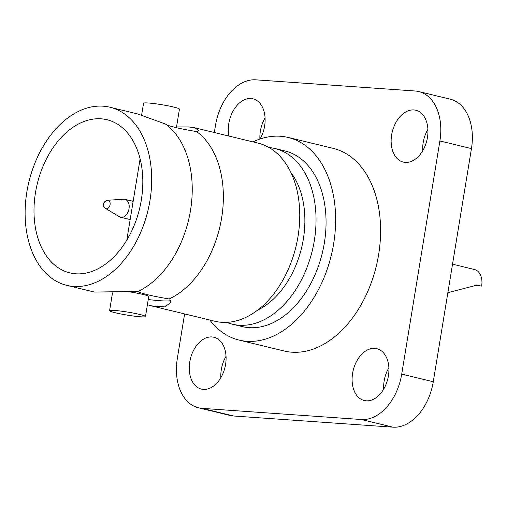 <?xml version="1.0" encoding="UTF-8"?>
<svg xmlns="http://www.w3.org/2000/svg" width="507" height="507" viewBox="0 0 507 507"><rect width="100%" height="100%" fill="white"/><g stroke="black" fill="none" stroke-linecap="round" stroke-linejoin="round"><path stroke-width="0.76" d="M176.525 126.921L188.724 126.921L194.593 127.745L258.05 143.126A91.64 61.227 103.6 0 1 295.968 246.611A91.64 61.227 103.6 0 1 214.879 321.254L151.416 305.873M194.593 127.745L198.795 130.457L197.261 131.75L196.621 131.592A91.64 61.227 103.6 0 1 221.622 217.991A91.64 61.227 103.6 0 1 169.218 298.959L169.851 299.117L170.618 302.514L165.009 306.9L151.416 305.86L147.398 304.777M140.395 205.024A20.122 13.442 -76.4 0 0 139.995 206.875M140.116 158.811L126.801 240.115M75.72 273.793A78.794 52.639 103.6 0 1 69.846 272.88A78.794 52.639 103.6 0 1 37.245 183.908A78.794 52.639 103.6 0 1 106.964 119.728A78.794 52.639 103.6 0 1 140.528 204.372A78.794 52.639 103.6 0 1 75.72 273.793M140.673 316.799A18.182 1.521 9.3 0 1 120.85 313.96A18.182 1.521 9.3 0 1 109.582 310.677A18.182 1.521 9.3 0 1 127.77 312.109A18.182 1.521 9.3 0 1 145.471 316.552A18.182 1.521 9.3 0 1 140.673 316.799M176.398 127.707L179.44 109.132A18.182 1.521 -170.7 0 0 168.166 105.849A18.182 1.521 -170.7 0 0 148.342 103.003A18.182 1.521 -170.7 0 0 143.551 103.257L141.624 115.026M145.471 316.552L148.747 296.525A18.182 1.521 -170.7 0 0 129.025 291.766M170.498 300.588A40.731 3.41 9.3 0 1 148.259 299.536M169.218 298.959C152.113 296.145 139.755 293.141 138.088 291.417A91.64 61.227 -76.4 0 0 190.499 210.443A91.64 61.227 -76.4 0 0 165.497 124.05L137.6 113.936L109.994 107.243A91.64 61.227 103.6 0 1 147.911 210.728A91.64 61.227 103.6 0 1 66.823 285.371A91.64 61.227 103.6 0 1 27.784 186.925A91.64 61.227 103.6 0 1 103.162 106.185A91.64 61.227 103.6 0 1 109.994 107.243M66.823 285.371L94.429 292.064L138.088 291.417M165.497 124.05C167.19 125.787 179.624 128.791 196.621 131.592M418.744 91.552L450.305 99.201A48.488 32.391 103.6 0 1 471.453 148.608L433.27 381.765A48.488 32.391 103.6 0 1 392.893 427.167L233.651 416.006A48.488 32.391 103.6 0 1 230.039 415.448L198.478 407.799A48.488 32.391 -76.4 0 0 202.09 408.357L361.333 419.517A48.488 32.391 -76.4 0 0 401.709 374.115L439.892 140.959A48.488 32.391 -76.4 0 0 418.744 91.552A48.488 32.391 -76.4 0 0 415.132 90.994L255.889 79.833A48.488 32.391 -76.4 0 0 215.513 125.235L214.322 132.523M184.618 313.922L177.33 358.392A48.488 32.391 -76.4 0 0 198.478 407.799M383.704 389.084A26.668 17.815 103.6 0 1 388.875 367.74M259.901 139.07A26.668 17.815 103.6 0 1 265.079 117.916M220.868 377.677A26.668 17.815 103.6 0 1 226.04 356.326M422.743 150.674A26.668 17.815 103.6 0 1 427.914 129.323M260.047 139.019A26.668 17.815 -76.4 0 0 252.999 98.846A26.668 17.815 -76.4 0 0 234.297 109.018A26.668 17.815 -76.4 0 0 228.904 136.06M203.377 389.401A26.668 17.815 -76.4 0 0 225.317 365.908A26.668 17.815 -76.4 0 0 213.954 337.256A26.668 17.815 -76.4 0 0 190.359 358.981A26.668 17.815 -76.4 0 0 201.393 389.097A26.668 17.815 -76.4 0 0 203.377 389.401M366.212 400.815A26.668 17.815 -76.4 0 0 388.153 377.322A26.668 17.815 -76.4 0 0 376.79 348.67A26.668 17.815 -76.4 0 0 353.195 370.395A26.668 17.815 -76.4 0 0 364.229 400.505A26.668 17.815 -76.4 0 0 366.212 400.815M405.258 162.398A26.668 17.815 -76.4 0 0 427.192 138.905A26.668 17.815 -76.4 0 0 415.835 110.253A26.668 17.815 -76.4 0 0 392.234 131.978A26.668 17.815 -76.4 0 0 403.268 162.094A26.668 17.815 -76.4 0 0 405.258 162.398M226.686 322.37A90.379 60.377 -76.4 0 0 232.333 324.182A90.379 60.377 -76.4 0 0 239.063 325.221A90.379 60.377 -76.4 0 0 313.408 245.603A90.379 60.377 -76.4 0 0 274.908 148.513A90.379 60.377 -76.4 0 0 269.059 147.543M257.594 310.132A80.619 53.856 -76.4 0 0 301.545 247.961A80.619 53.856 -76.4 0 0 290.936 172.57M232.333 324.182L242.352 326.609A90.379 60.377 -76.4 0 0 249.089 327.655A90.379 60.377 -76.4 0 0 323.428 248.031A90.379 60.377 -76.4 0 0 284.928 150.94L274.908 148.513M209.79 320.018A104.252 69.649 -76.4 0 0 239.082 340.089A104.252 69.649 -76.4 0 0 246.852 341.293A104.252 69.649 -76.4 0 0 332.605 249.45A104.252 69.649 -76.4 0 0 288.198 137.46A104.252 69.649 -76.4 0 0 252.961 141.89M239.082 340.089L284.059 350.99A104.252 69.649 -76.4 0 0 291.823 352.194A104.252 69.649 -76.4 0 0 377.576 260.351A104.252 69.649 -76.4 0 0 333.169 148.361L288.198 137.46M447.858 292.653L476.472 285.283L481.65 286.087A16.243 10.85 103.6 0 0 474.565 269.534L452.523 264.191M474.324 285.207L481.65 286.087M120.672 217.25A9.215 6.154 103.6 0 0 129.025 208.732A9.215 6.154 103.6 0 0 125.007 199.346A9.215 6.154 103.6 0 0 124.323 199.238A9.215 6.154 103.6 0 0 123.752 199.238L107.592 200.252A4.316 2.884 103.6 0 1 107.592 200.252A4.316 2.884 103.6 0 1 107.858 200.252A4.316 2.884 103.6 0 1 109.918 205.36A4.316 2.884 103.6 0 1 105.608 208.472A4.316 2.884 103.6 0 1 105.595 208.472L119.5 216.774A9.215 6.154 103.6 0 0 120.672 217.25L130.172 219.556M401.709 374.115L433.27 381.765M392.893 427.167L361.333 419.517M202.09 408.357L233.651 416.006M471.453 148.608L439.892 140.959M112.497 292.881L109.582 310.677M105.608 208.478C102.439 206.641 102.237 201.862 107.535 200.252M125.007 199.346L133.157 201.317"/></g></svg>
